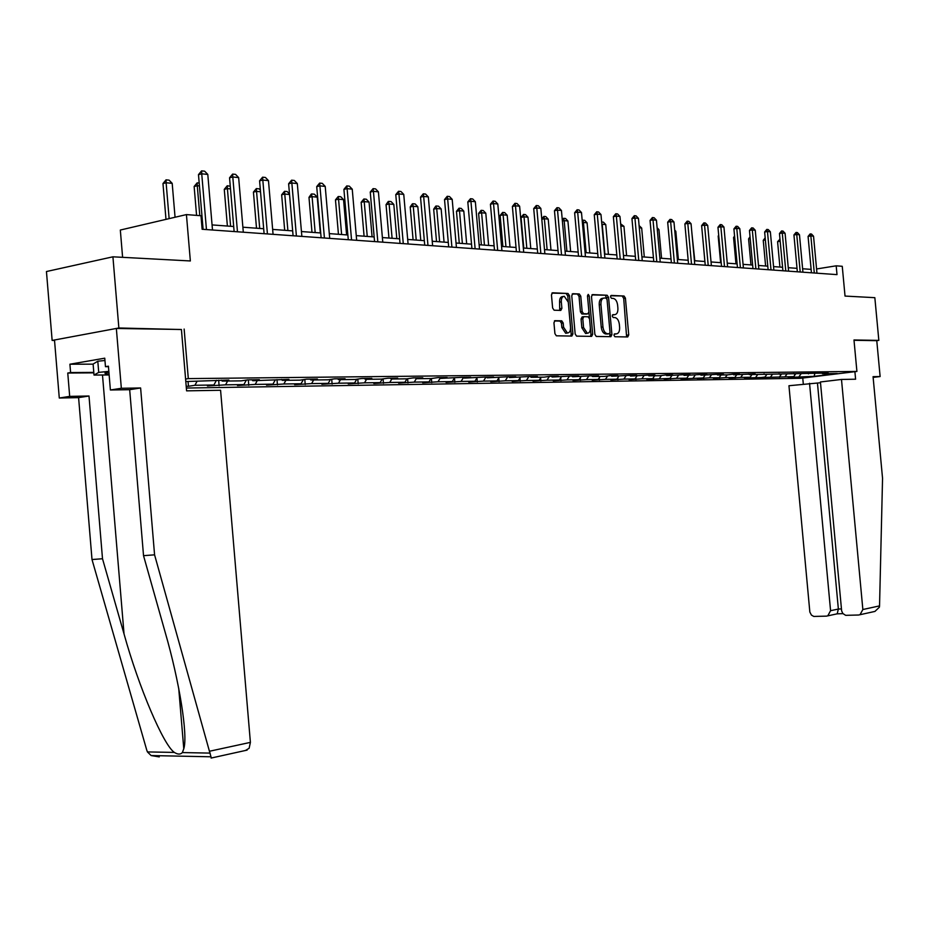 <?xml version="1.0" encoding="UTF-8"?>
<svg xmlns="http://www.w3.org/2000/svg" width="929" height="929" viewBox="0 0 929 929"><rect width="100%" height="100%" fill="white"/><g stroke="black" fill="none" stroke-linecap="round" stroke-linejoin="round"><path stroke-width="1.39" d="M613.953 335.288L614.905 336.739L627.725 336.948L628.736 334.916L625.414 298.104L624.044 296.014L611.224 295.434L610.492 296.839L611.479 298.325L613.152 298.395C615.544 298.906 617.03 301.159 617.622 305.142L617.901 308.231C618.029 312.214 616.937 314.362 614.615 314.687L612.943 314.641L612.223 316.057L613.186 317.532L614.975 317.579C617.309 318.124 618.772 320.354 619.341 324.279L619.62 327.368C619.748 331.351 618.656 333.523 616.345 333.883L614.673 333.848L613.953 335.288M555.066 320.644L553.939 322.758L554.915 333.639L556.355 335.81L571.823 336.066L572.914 333.952L569.489 295.666L568.014 293.483L552.581 292.786L551.454 294.876L552.627 308.01L554.114 310.205L560.779 310.425L561.894 308.335L561.313 301.855C561.221 298.383 562.219 296.525 564.298 296.281L568.269 302.134L570.522 327.368C570.615 330.933 569.582 332.814 567.422 333L563.578 327.217L563.195 322.99L561.743 320.819L554.787 320.691M570.708 336.043L571.184 334.208L567.77 295.945L566.284 293.761L568.014 293.483L551.872 293.123M626.599 336.925L623.719 298.383L622.349 296.281L624.044 296.014L610.69 295.759M873.132 377.383L880.123 376.547L876.767 340.664L878.834 340.386L874.839 297.675L845.03 296.072L842.255 266.298L836.181 265.822L837.006 274.624L202.127 229.266L200.989 215.737L186.427 214.587L120.329 230.044L122.605 257.321M181.422 329.54L118.866 327.983L112.92 256.81L190.352 260.956L186.427 214.587M184.139 329.052L188.308 378.614L856.91 371.437L800.647 378.289L186.357 388.043M878.834 340.386L853.983 339.979L856.91 371.437M594.874 334.335L596.255 336.449L610.887 336.681L611.921 334.626L608.565 297.373L607.16 295.248L592.563 294.586L591.494 296.618L594.874 334.335M607.009 299.231L605.453 295.527L607.16 295.248L591.889 294.911M591.622 336.379L576.584 336.135L575.167 333.987L571.753 295.759L572.845 293.692L579.313 293.994L580.764 296.154L582.146 311.563L583.575 313.712L587.836 313.839L588.916 311.784L587.476 295.817L588.231 294.388L589.241 295.898L592.69 334.301L591.622 336.379M118.866 327.983L52.14 340.432L46.45 271.535L112.92 256.81M185.591 379.044L188.308 378.614M188.064 381.517L188.459 386.267L194.916 385.28L213.891 385.001L207.446 385.976L225.55 384.838L243.897 384.571L237.476 385.535L255.185 384.409L272.929 384.153L266.53 385.105L283.844 383.991L301.031 383.747L294.644 384.676L311.598 383.596L328.227 383.352L321.875 384.269L338.47 383.201L354.588 382.969L348.259 383.886L364.505 382.829L380.135 382.609L373.83 383.503L389.75 382.469L404.905 382.249L398.634 383.131L414.241 382.109L428.943 381.9L422.707 382.771L438 381.773L452.272 381.564L446.059 382.423L461.063 381.436L474.928 381.238L468.75 382.086L483.463 381.111L496.934 380.925L490.791 381.749L505.237 380.797L518.324 380.611L512.204 381.436L526.395 380.495L539.122 380.309L533.037 381.122L546.96 380.193L559.339 380.019L553.301 380.82L566.98 379.903L579.022 379.729L573.019 380.53L586.454 379.624L598.183 379.462L592.203 380.24L605.418 379.357L616.833 379.195L610.887 379.961L623.882 379.09L635.006 378.927L629.096 379.694L641.869 378.823L652.704 378.672L646.839 379.427L669.96 378.417L664.13 379.171L676.486 378.324L686.786 378.184L680.992 378.916L703.195 377.94L697.435 378.672L709.408 377.848L719.209 377.708L713.484 378.428L725.259 377.627L734.839 377.488L729.137 378.196L740.75 377.406L750.086 377.267L744.431 377.975L793.749 376.64L788.198 377.313L793.587 377.232L814.118 376.338L837.261 373.516L822.432 373.702L828.087 373.005L749.331 374.608L755.172 373.876L733.62 374.793L739.507 374.062L733.376 374.132L727.477 374.875L717.525 374.991L723.436 374.248L717.153 374.317L701.012 375.2L706.969 374.445L700.524 374.515L684.069 375.409L690.073 374.642L683.454 374.712L666.697 375.618L672.735 374.84L665.942 374.921L659.892 375.711L648.86 375.839L654.933 375.049L647.966 375.142L630.547 376.071L636.655 375.27L629.502 375.351L611.735 376.303L617.89 375.49L610.527 375.583L604.373 376.396L592.412 376.535L598.601 375.722L591.041 375.804L572.554 376.779L578.767 375.955L570.998 376.048L552.128 377.035L558.387 376.199L550.386 376.291L544.115 377.139L531.109 377.29L537.403 376.442L529.182 376.535L509.487 377.557L515.816 376.698L507.35 376.791L487.226 377.836L493.589 376.953L484.868 377.058L464.303 378.115L470.701 377.232L461.713 377.337L440.671 378.405L447.104 377.511L437.838 377.615L431.393 378.521L431.764 382.632M188.459 386.267L186.206 386.301M185.8 381.552L228.859 380.077L222.205 381.099L241.134 380.867L247.788 379.856L259.4 379.717L252.769 380.727L288.919 379.369L282.311 380.356L299.997 380.147L306.593 379.16L317.463 379.032L310.878 380.007L327.995 379.798L334.556 378.835L345.077 378.707L338.516 379.671L355.087 379.462L361.625 378.509L371.809 378.393L365.271 379.334L381.32 379.137L387.834 378.208L397.693 378.091L391.19 379.02L406.751 378.823L413.231 377.906L422.788 377.789L416.32 378.707L431.393 378.521M765.008 377.662L759.365 377.743L764.985 377.046L766.831 374.387M196.994 381.413L194.916 385.28M216.457 380.286L213.891 385.001M222.205 381.099L221.404 380.17M227.628 381.029L225.55 384.838M246.382 380.066L243.897 384.571M252.769 380.727L251.968 379.81M257.252 380.669L255.185 384.409M275.332 379.856L272.929 384.153M282.311 380.356L281.51 379.462M285.911 380.321L283.844 383.991M303.353 379.647L301.031 383.747M310.878 380.007L310.077 379.125M313.654 379.973L311.598 383.596M330.48 379.427L328.227 383.352M338.516 379.671L337.726 378.8M340.525 379.647L338.47 383.201M356.771 379.218L354.588 382.969M365.271 379.334L364.493 378.486M366.56 379.322L364.505 382.829M382.249 379.009L380.135 382.609M391.19 379.02L390.412 378.173M391.794 379.009L389.75 382.469M406.96 378.8L404.905 382.249M414.241 382.109L416.285 378.684L415.542 377.882M430.975 378.533L428.943 381.9M440.671 378.405L439.905 377.592M440.276 377.987L438 381.773M454.293 378.242L452.272 381.564M464.303 378.115L463.536 377.313M463.559 377.348L461.063 381.436M477.297 381.958L476.949 377.964L474.928 381.238M487.226 377.836L486.459 377.046M485.972 377.046L483.463 381.111M498.931 377.685L496.934 380.925M509.487 377.557L508.732 376.779M507.722 376.791L505.237 380.797M520.31 377.429L518.324 380.611M531.109 377.29L530.354 376.524M528.845 376.582L526.395 380.495M541.096 377.174L539.122 380.309M552.128 377.035L551.373 376.28M549.353 376.431L546.96 380.193M561.313 376.919L559.339 380.019M572.554 376.779L571.811 376.036M569.303 376.268L566.98 379.903M580.985 376.675L579.022 379.729M592.412 376.535L591.68 375.804M588.719 376.117L586.454 379.624M600.134 376.442L598.183 379.462M611.735 376.303L611.003 375.571M607.612 375.966L605.418 379.357M618.772 376.21L616.833 379.195M630.547 376.071L629.827 375.351M626.018 375.815L623.882 379.09M636.934 375.99L635.006 378.927M648.86 375.839L648.14 375.13M643.96 375.653L641.869 378.823M654.631 375.769L652.704 378.672M666.697 375.618L665.977 374.921M661.436 375.502L659.393 378.579M671.876 375.56L669.96 378.417M684.069 375.409L683.372 374.724M678.472 375.362L676.486 378.324M688.691 375.351L686.786 378.184M701.012 375.2L700.327 374.538M695.089 375.211L693.15 378.091M705.088 375.153L703.195 377.94M717.525 374.991L716.851 374.364M711.289 375.061L709.408 377.848M721.09 374.956L719.209 377.708M733.62 374.793L732.969 374.178M727.14 374.875L725.259 377.627M736.697 374.759L734.839 377.488M749.331 374.608L748.693 374.004M742.608 374.689L740.75 377.406M751.944 374.573L750.086 377.267M764.66 374.41L764.033 373.83M757.716 374.503L755.858 377.186M779.617 374.236L779.013 373.667M772.463 374.317L770.617 376.965M781.37 374.213L779.536 376.837M794.225 374.05L793.633 373.504M786.863 374.143L785.04 376.756M795.572 374.039L793.749 376.64M808.497 373.876L807.916 373.342M800.949 373.969L799.126 376.559M814.768 373.795L814.118 376.338M52.14 340.432L54.532 340.455M811.133 269.387L802.621 268.76M797.024 268.342L788.256 267.691M782.578 267.262L773.555 266.6M767.784 266.17L758.494 265.473M752.641 265.044L743.061 264.335M737.115 263.894L727.256 263.162M721.206 262.71L711.045 261.955M702.452 234.561L704.89 261.502L694.416 260.724M688.18 260.259L677.369 259.458M671.028 258.982L659.88 258.157M653.424 257.681L641.916 256.822M635.355 256.334L623.475 255.452M616.798 254.952L604.535 254.047M597.742 253.547L585.073 252.607M578.163 252.084L565.076 251.12M558.027 250.598L544.499 249.587M537.322 249.053L523.329 248.02M516.025 247.474L501.555 246.406M494.112 245.848L479.132 244.733M471.537 244.176L456.034 243.015M448.289 242.446L432.229 241.25M424.332 240.669L407.692 239.427M399.633 238.834L382.376 237.557M374.155 236.941L356.26 235.618M347.864 234.991L329.296 233.609M320.714 232.97L301.437 231.542M292.67 230.891L272.65 229.405M263.673 228.743L242.875 227.199M233.702 226.513L212.067 224.911M202.673 224.214L201.698 224.133M836.181 265.822L816.568 268.969M560.779 309.996L559.978 309.972M779.408 376.86L779.466 377.453M750.156 377.174L750.214 377.882M734.99 377.267L735.071 378.115M719.452 377.348L719.545 378.347M703.543 377.429L703.648 378.579M687.239 377.499L687.367 378.823M670.529 377.58L670.668 379.067M653.389 377.65L653.54 379.322M635.808 377.708L635.97 379.589M617.762 377.766L617.948 379.856M599.24 377.813L599.449 380.135M580.23 377.859L580.451 380.414M560.698 377.894L560.942 380.704M560.942 321.724L560.872 320.946M560.64 308.533L560.814 310.425M540.62 377.929L540.899 381.006M519.985 377.94L520.286 381.32M498.768 377.952L499.094 381.633M454.513 378.242L454.862 382.295M407.599 378.707L407.982 382.992M383.073 378.893L383.468 383.352M357.793 379.067L358.188 383.735M331.699 379.253L332.129 384.118M304.793 379.427L305.223 384.525M276.993 379.613L277.457 384.943M248.298 379.856L248.763 385.361M218.64 380.205L219.116 385.802M614.197 334.126L615.37 334.022M613.732 314.826L612.443 314.943M609.761 336.658L610.016 332.652M609.273 333.755L610.005 332.315L607.055 299.579L606.068 298.081L604.291 298.012C601.934 298.314 600.819 300.473 600.947 304.503L602.956 326.985C603.536 330.91 604.988 333.151 607.334 333.708L609.273 333.755L607.729 333.987M603.374 298.163L602.584 298.29C600.227 298.581 599.112 300.752 599.228 304.77L600.947 304.503M607.566 334.01L605.627 333.964C603.281 333.406 601.818 331.165 601.249 327.24L599.228 304.77M572.159 294.028L579.313 293.994L577.583 294.272L579.046 296.444L580.428 311.83L581.856 313.979L586.396 314.072M590.507 336.356L590.972 334.556L587.488 295.933M583.575 327.554L587.325 333.256C589.427 333.058 590.426 331.212 590.345 327.693L589.555 318.926L588.138 316.789L583.876 316.661L582.797 318.74L583.575 327.554L581.856 327.809L585.607 333.511L586.536 333.372M583.598 316.708L582.146 316.928L581.066 319.007L582.797 318.74M581.856 327.809L581.066 319.007M566.667 333.116L565.68 333.256L561.848 327.484L561.464 323.257L560.013 321.086L554.404 320.946M563.438 296.432L562.579 296.572C560.489 296.815 559.49 298.673 559.583 302.146L561.313 301.855M559.722 310.391L559.583 302.146M780.174 241.238L777.585 241.679L779.919 267.064M777.585 241.679L779.988 239.241M780.128 240.681L779.64 239.206M814.292 272.998L810.854 235.92L808.079 236.407L810.158 233.899L811.493 234.038L813.537 236.198L816.963 273.184M811.447 272.789L808.079 236.407M813.537 236.198L810.854 235.92L810.158 233.899M108.914 372.215L104.965 373.04L105.395 373.934L109.076 374.132M109.134 374.944L94.015 375.072L93.109 364.063L97.8 361.218L104.954 360.498M94.015 375.072L98.729 372.378L108.844 371.368M97.8 361.218L98.729 372.378M854.901 371.681L855.597 379.206L841.488 379.45L820.423 381.97L841.639 610.887L842.882 613.558L845.669 615.335L858.617 615.01L860.033 614.708L862.855 609.517L879.542 605.894L879.38 607.183L874.932 611.421L872.842 611.886M879.542 605.894L882.55 478.307L873.063 376.663L880.123 376.547M820.493 382.748L788.953 385.732L809.844 612.048L811.447 615.114L813.781 616.438L826.438 616.136L827.774 615.857L830.572 610.701L838.364 609.041L837.18 613.883M809.542 383.271L830.572 610.701M841.488 379.45L862.855 609.517M802.749 378.033L803.306 384.014M876.767 340.664L854.018 340.293M817.462 383.108L838.364 609.041L841.43 608.925M93.829 372.854L67.759 373.04L69.687 396.381L88.998 396.009L102.504 558.747L92.006 559.537L146.736 750.051L147.421 751.921L151.137 755.556L159.277 756.903M102.504 558.747L124.033 633.95C138.735 687.077 163.388 745.046 174.35 752.42C177.776 754.557 180.447 754.615 182.363 752.571L183.779 748.774C188.122 735.431 179.251 680.794 165.199 632.394L143.53 555.67L129.677 389.681L110.388 389.994L108.414 366.177L105.465 366.676L104.756 358.188L69.907 364.214L70.604 372.564L93.794 372.401M69.687 396.381L59.282 398.018L54.497 339.991L116.346 328.46L181.422 329.493L186.59 390.854L220.579 390.261L250.4 742.376L249.135 748.286L245.5 750.458M88.998 396.009L78.593 397.635L59.282 398.018M92.006 559.537L78.593 397.635M211.324 758.018L154.574 554.834L140.616 387.974L121.339 388.276L110.388 389.994M121.339 388.276L116.346 328.46M67.759 373.04L70.604 372.564M140.616 387.974L129.677 389.681M154.574 554.834L143.53 555.67M108.449 366.665L105.465 366.676M69.907 364.214L93.109 364.156M765.38 239.961L763.243 240.332L765.612 266.008M763.243 240.332L765.182 237.847M750.214 238.648L748.577 238.939L750.969 264.916M750.04 236.756L748.577 238.939M800.206 271.988L796.734 234.48L793.935 234.967L796.037 232.436L797.419 232.575L799.474 234.77L802.935 272.185M797.337 271.791L793.935 234.967M799.474 234.77L796.734 234.48L796.037 232.436M785.783 270.966L782.276 233.016L779.466 233.504L781.591 230.938L782.996 231.089L785.086 233.295L788.582 271.163M782.903 270.757L779.466 233.504M785.086 233.295L782.276 233.016L781.591 230.938M734.676 237.325L733.562 237.522L735.965 263.801M734.56 236.024L733.562 237.522M718.767 235.966L718.187 236.059L720.614 262.663M718.698 235.292L718.187 236.059M771.012 269.909L767.47 231.507L764.637 232.006L766.797 229.405L768.237 229.556L770.35 231.797L773.88 270.107M768.109 269.7L764.637 232.006M770.35 231.797L767.47 231.507L766.797 229.405M755.881 268.829L752.316 229.951L749.459 230.462L751.642 227.837L753.117 227.988L755.254 230.253L758.819 269.038M752.966 268.62L749.459 230.462M755.254 230.253L752.316 229.951L751.642 227.837M740.39 267.715L736.778 228.371L733.91 228.894L736.116 226.235L737.626 226.386L739.798 228.685L743.397 267.935M737.452 267.506L733.91 228.894M739.798 228.685L736.778 228.371L736.116 226.235M694.799 260.747L691.873 232.796M724.504 266.588L720.858 226.746L717.966 227.28L720.207 224.586L721.752 224.737L723.946 227.059L727.581 266.809M721.543 266.368L717.966 227.28M723.946 227.059L720.858 226.746L720.207 224.586M678.379 259.528L675.813 231.263L674.802 231.17M675.813 231.263L674.709 230.102M708.212 265.415L704.542 225.085L701.627 225.619L703.892 222.89L705.483 223.053L707.712 225.41L711.382 265.648M705.239 265.206L701.627 225.619M707.712 225.41L704.542 225.085L703.892 222.89M661.553 258.285L658.951 229.66L657.279 229.509M658.951 229.66L657.117 227.733M691.513 264.231L687.797 223.378L684.87 223.924L687.17 221.16L688.795 221.323L691.048 223.715L694.764 264.463M688.528 264.01L684.87 223.924M691.048 223.715L687.797 223.378L687.17 221.16M639.094 225.608L641.672 228.023L639.291 227.791M644.296 256.996L641.672 228.023M674.384 263L670.633 221.625L667.684 222.182L670.006 219.383L671.679 219.558L673.966 221.973L677.717 263.244M671.377 262.791L667.684 222.182M673.966 221.973L670.633 221.625L670.006 219.383M620.63 223.819L623.951 226.328L620.827 226.037M626.599 255.684L623.951 226.328M656.803 261.746L653.006 219.836L650.045 220.394L652.402 217.56L654.109 217.734L656.431 220.185L660.229 261.99M653.772 261.525L650.045 220.394M656.431 220.185L653.006 219.836L652.402 217.56M608.425 254.337L605.754 224.597L602.201 224.261L604.884 254.07M601.655 222.031L601.864 224.33M601.655 221.985L603.42 222.159L605.754 224.597M638.757 260.457L634.925 217.99L631.941 218.559L634.321 215.691L636.086 215.865L638.444 218.35L642.264 260.712M635.715 260.236L631.941 218.559M638.444 218.35L634.925 217.99L634.321 215.691M589.787 252.955L587.082 222.821L583.435 222.472L586.141 252.676M582.204 220.568L582.901 220.173L583.435 222.472L582.39 222.681M582.901 220.173L584.724 220.347L587.082 222.821M620.235 259.133L616.357 216.097L613.361 216.678L615.764 213.763L617.576 213.949L619.968 216.457L623.835 259.388M617.158 258.912L613.361 216.678M619.968 216.457L616.357 216.097L615.764 213.763M570.638 251.527L567.909 220.997L564.17 220.649L566.899 251.248M562.266 219.708L563.636 218.303L564.17 220.649L562.382 220.997M563.636 218.303L565.517 218.489L567.909 220.997M601.191 257.774L597.277 214.146L594.258 214.738L596.708 211.789L598.566 211.986L600.982 214.529L604.895 258.041M598.102 257.554L594.258 214.738M600.982 214.529L597.277 214.146L596.708 211.789M550.978 250.075L548.215 219.128L544.371 218.756L547.135 249.785M541.758 218.849L543.86 216.399L544.371 218.756L541.793 219.267M543.86 216.399L545.787 216.585L548.215 219.128M586.141 314.118L587.836 313.839M581.635 256.381L577.675 212.149L574.633 212.753L577.118 209.757L579.022 209.954L581.484 212.544L585.444 256.648M578.523 256.149L574.633 212.753M581.484 212.544L577.675 212.149L577.118 209.757M530.773 248.566L527.986 217.2L524.026 216.829L526.824 248.275M521.053 217.421L523.538 214.425L524.026 216.829L521.053 217.421L523.782 248.055M523.538 214.425L525.512 214.622L527.986 217.2M561.522 254.941L557.516 210.093L554.474 210.709L556.982 207.678L558.944 207.875L561.441 210.5L565.436 255.22M558.399 254.72L554.474 210.709M561.441 210.5L557.516 210.093L556.982 207.678M509.998 247.033L507.188 215.226L503.112 214.831L505.945 246.731M500.127 215.447L502.647 212.404L503.112 214.831L500.127 215.447L502.879 246.499M502.647 212.404L504.679 212.602L507.188 215.226M540.841 253.466L536.799 207.98L533.722 208.607L536.277 205.53L538.297 205.739L540.829 208.398L544.87 253.745M537.705 253.234L533.722 208.607M540.829 208.398L536.799 207.98L536.277 205.53M488.642 245.442L485.797 213.182L481.605 212.787L484.462 245.128M478.609 213.403L481.152 210.326L481.605 212.787L478.609 213.403L481.385 244.908M481.152 210.326L483.254 210.535L485.797 213.182M519.566 251.945L515.479 205.808L512.39 206.447L514.968 203.323L517.047 203.544L519.625 206.226L523.712 252.235M516.408 251.713L512.39 206.447M519.625 206.226L515.479 205.808L514.968 203.323M466.672 243.816L463.792 211.092L459.483 210.686L462.375 243.491M456.464 211.313L459.054 208.189L459.483 210.686L456.464 211.313L459.274 243.259M459.054 208.189L461.202 208.398L463.792 211.092M497.677 250.377L493.531 203.567L490.431 204.217L493.055 201.059L495.18 201.279L497.805 204.008L501.939 250.679M494.495 250.145L490.431 204.217M497.805 204.008L493.531 203.567L493.055 201.059M444.062 242.132L441.147 208.932L436.711 208.514L439.638 241.807M433.68 209.153L435.794 206.099L436.711 208.514L433.68 209.153L436.525 241.575M436.305 205.994L438.523 206.203L441.147 208.932M475.125 248.763L470.933 201.268L467.81 201.93L470.48 198.713L472.675 198.945L475.334 201.721L479.515 249.077M471.92 248.542L467.81 201.93M475.334 201.721L470.933 201.268L470.48 198.713M420.779 240.402L417.829 206.714L413.266 206.284L416.215 240.065M410.223 206.935L412.371 203.834L413.266 206.284L410.223 206.935L413.091 239.833M412.882 203.73L415.158 203.95L417.829 206.714M451.9 247.102L447.662 198.899L444.526 199.572L447.221 196.309L449.497 196.542L452.191 199.352L456.418 247.428M448.684 246.882L444.526 199.572M452.191 199.352L447.662 198.899L447.221 196.309M396.799 238.625L393.815 204.426L389.112 203.985L392.096 238.277M386.046 204.647L388.241 201.5L389.112 203.985L386.046 204.647L388.961 238.045M388.752 201.396L391.109 201.616L393.815 204.426M427.967 245.395L423.67 196.449L420.523 197.134L423.264 193.824L425.598 194.068L428.339 196.925L432.624 245.732M424.727 245.163L420.523 197.134M428.339 196.925L423.67 196.449L423.264 193.824M372.076 236.79L369.068 202.081L364.214 201.616L367.245 236.43M361.149 202.301L363.889 198.98L364.214 201.616L361.149 202.301L364.087 236.198M363.889 198.98L366.316 199.224L369.068 202.081M403.279 243.63L398.947 193.929L395.777 194.625L398.564 191.269L400.968 191.513L403.755 194.416L408.086 243.979M400.027 243.398L395.777 194.625M403.755 194.416L398.947 193.929L398.564 191.269M346.598 234.898L343.556 199.654L338.551 199.178L341.617 234.526M335.474 199.863L338.249 196.507L338.551 199.178L335.474 199.863L338.446 234.294M338.249 196.507L340.757 196.751L343.556 199.654M377.824 241.819L373.435 191.328L370.253 192.048L373.086 188.633L375.571 188.889L378.405 191.827L382.783 242.167M374.561 241.586L370.253 192.048M378.405 191.827L373.435 191.328L373.086 188.633M320.319 232.947L317.242 197.145L312.086 196.658L315.175 232.564M308.985 197.366L311.296 194.068L312.086 196.658L308.985 197.366L311.993 232.331M311.807 193.952L314.385 194.196L317.242 197.145M351.545 239.937L347.109 188.645L343.916 189.377L346.784 185.905L349.35 186.172L352.242 189.168L356.666 240.309M348.27 239.705L343.916 189.377M352.242 189.168L347.109 188.645L346.784 185.905M289.546 194.509L284.762 194.056L287.885 230.531M281.65 194.776L284.529 191.304L284.762 194.056L281.65 194.776L284.692 230.299M284.529 191.304L287.189 191.56L289.5 193.952M324.418 237.998L319.924 185.87L316.719 186.613L319.634 183.094L322.282 183.361L325.22 186.415L329.702 238.381M321.12 237.766L316.719 186.613M325.22 186.415L319.924 185.87L319.634 183.094M260.515 191.746L256.543 191.374L259.714 228.441M253.431 192.106L256.346 188.587L256.543 191.374L253.431 192.106L256.509 228.209M256.346 188.587L259.098 188.842L260.375 190.178M296.397 236.001L291.845 183.001L288.617 183.768L291.59 180.191L294.33 180.47L297.315 183.57L301.855 236.384M293.088 235.757L288.617 183.768M297.315 183.57L291.845 183.001L291.59 180.191M230.497 188.889L227.408 188.599L230.613 226.281M224.272 189.353L227.245 185.765L227.408 188.599L224.272 189.353L227.384 226.049M227.245 185.765L230.276 186.23M267.424 233.922L262.814 180.052L259.586 180.83L262.605 177.184L265.427 177.474L268.469 180.621L273.068 234.329M264.103 233.69L259.586 180.83M268.469 180.621L262.814 180.052L262.605 177.184M199.433 185.928L197.273 185.73L199.805 215.644M194.138 186.497L197.157 182.85L197.273 185.73L194.138 186.497L196.576 215.389M197.157 182.85L199.189 183.048M237.464 231.785L232.796 176.986L229.556 177.787L232.622 174.083L235.548 174.385L238.648 177.578L243.305 232.204M234.12 231.553L229.556 177.787M238.648 177.578L232.796 176.986L232.622 174.083M175.058 217.258L172.19 183.338L166.117 182.758L169.136 218.64M162.97 183.559L166.047 179.843L166.117 182.758L162.97 183.559L165.989 219.372M166.047 179.843L169.078 180.145L172.19 183.338M206.459 229.568L201.732 173.816L198.481 174.64L201.605 170.866L204.635 171.18L207.794 174.431L212.497 230.009M203.103 229.335L198.481 174.64M207.794 174.431L201.732 173.816L201.605 170.866M614.638 334.138L616.345 333.883M612.919 314.954L614.615 314.687M623.719 298.383L625.414 298.104M627.04 335.172L628.736 334.916M606.869 297.652L608.565 297.373M610.214 334.881L611.921 334.626M601.249 327.24L602.956 326.985M605.789 333.976L607.496 333.72M579.046 296.444L580.764 296.154M580.428 311.83L582.146 311.563M587.523 296.177L589.241 295.898M590.972 334.556L592.69 334.301M559.966 321.086L561.697 320.819M561.464 323.257L563.195 322.99M561.848 327.484L563.578 327.217M560.164 308.614L561.894 308.335M567.77 295.945L569.489 295.666M571.184 334.208L572.914 333.952M147.421 751.921L174.35 752.42M182.363 752.571L210.198 753.105M209.815 751.178L250.4 742.376M102.492 374.991L124.033 633.95M605.627 333.964L607.334 333.708M585.607 333.511L587.325 333.256M560.013 321.086L561.743 320.819M565.68 333.256L567.422 333M827.774 615.857L837.401 613.779M842.94 613.628L837.319 613.825M860.033 614.708L874.932 611.421M178.716 688.319L183.779 748.774M211.104 758.064L247.126 750.109M210.72 756.787L151.137 755.556"/></g></svg>
